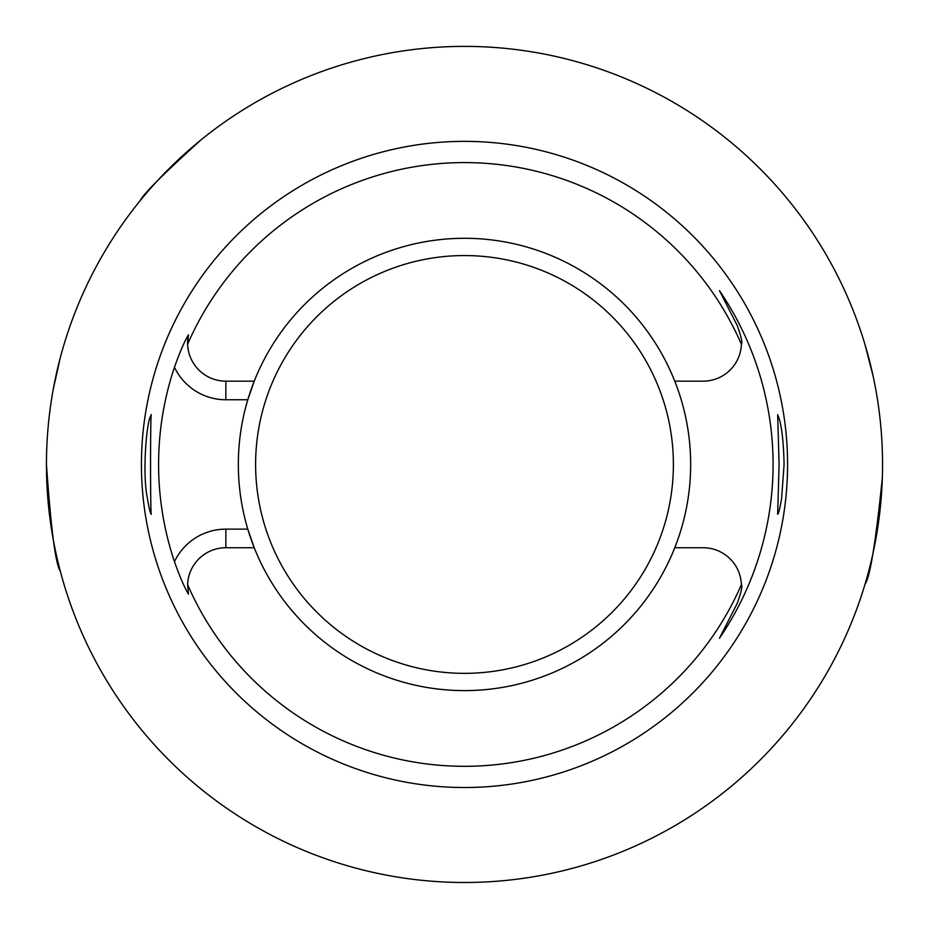 <?xml version="1.0" encoding="UTF-8"?>
<svg xmlns="http://www.w3.org/2000/svg" width="929" height="929" viewBox="0 0 929 929"><rect width="100%" height="100%" fill="white"/><g stroke="black" fill="none" stroke-linecap="round" stroke-linejoin="round"><path stroke-width="1.39" d="M781.603 498.408C779.837 508.72 778.525 514.004 777.654 514.26L779.094 464.442L777.654 414.636L779.536 419.769C782.113 429.326 783.635 444.225 784.088 464.442L781.603 498.408M147.397 498.408C142.183 473.14 146.468 423.996 150.44 416.32L151.346 414.636C150.301 411.547 150.301 517.348 151.346 514.26C150.475 514.004 149.163 508.72 147.397 498.408M187.612 584.643L188.471 594.119C184.453 587.476 179.785 576.665 174.455 561.673A56.855 56.855 0 0 1 225.852 529.135L247.788 529.135L254.232 547.738A226.165 226.165 0 0 0 674.768 547.738A226.165 226.165 0 0 0 464.5 238.288A226.165 226.165 0 0 0 254.232 381.157L247.788 399.749A226.165 226.165 0 0 0 254.232 547.738L225.852 547.738A38.263 38.263 0 0 0 187.612 584.643A301.844 301.844 0 0 0 741.388 584.643A38.263 38.263 0 0 0 703.148 547.738L674.768 547.738M225.852 399.749L247.788 399.749A226.165 226.165 0 0 1 254.232 381.157L225.852 381.157L225.852 399.749A56.855 56.855 0 0 1 174.455 367.21C179.785 352.219 184.453 341.407 188.471 334.777A38.263 38.263 0 0 0 225.852 381.157M674.768 381.157L703.148 381.157A38.263 38.263 0 0 0 741.388 344.253A301.844 301.844 0 0 0 187.612 344.253L188.471 334.777M174.455 561.673A305.908 305.908 0 0 1 174.455 367.21M719.452 638.269L737.231 603.362L719.452 638.269A308.567 308.567 0 0 0 719.452 290.626L737.231 325.522C741.296 336.786 742.677 343.022 741.388 344.253M882.329 477.959C875.71 542.466 869.939 577.896 865.015 584.236M882.55 464.442A418.05 418.05 0 0 0 255.475 102.399A418.05 418.05 0 0 0 255.475 826.485A418.05 418.05 0 0 0 882.55 464.442M865.015 344.659L873.039 375.804M140.105 200.757C143.078 194.277 163.318 174.048 200.815 140.047M53.29 389.112L60.246 357.944M60.246 570.952C55.601 564.669 51.002 529.216 46.45 464.581M719.452 290.626L737.231 325.522M787.583 464.442A323.083 323.083 0 0 1 302.959 744.234A323.083 323.083 0 0 1 302.959 184.65A323.083 323.083 0 0 1 787.583 464.442M741.388 584.643C742.677 585.862 741.296 592.098 737.231 603.362M225.852 529.135L225.852 547.738M464.5 255.556A208.897 208.897 0 0 1 645.411 568.896A208.897 208.897 0 0 1 283.589 568.896A208.897 208.897 0 0 1 464.5 255.556"/></g></svg>
